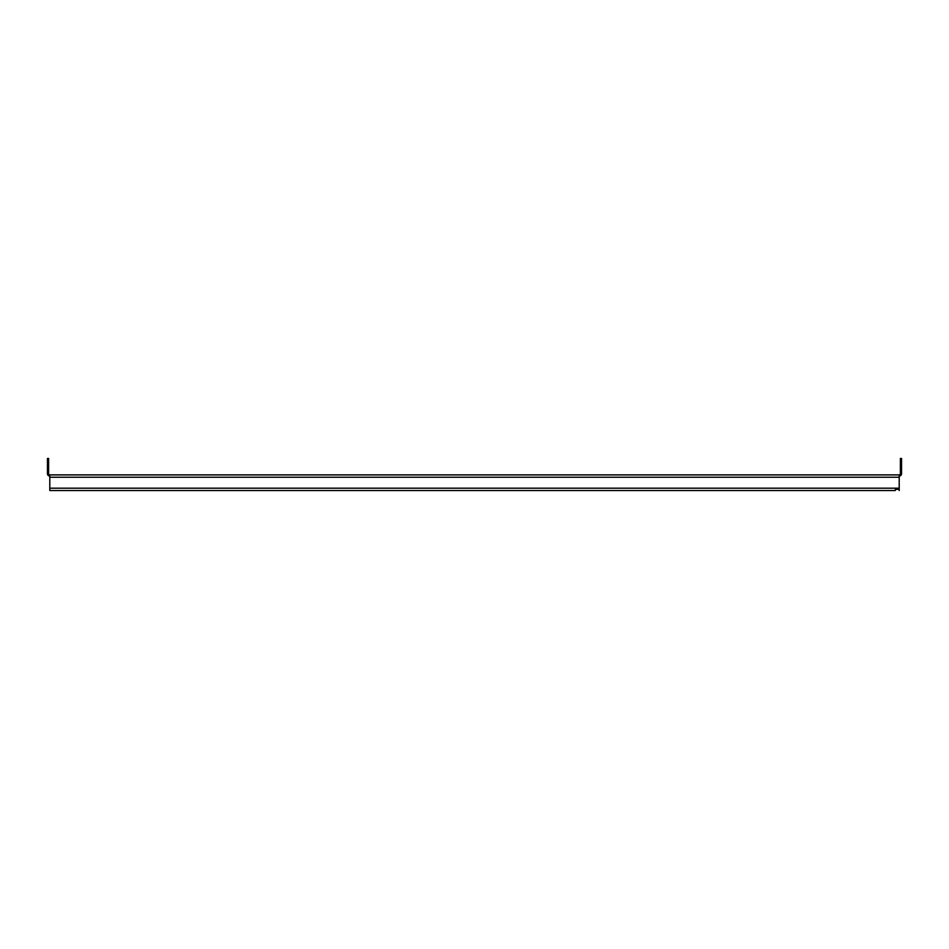 <?xml version="1.0" encoding="UTF-8"?>
<svg xmlns="http://www.w3.org/2000/svg" width="949" height="949" viewBox="0 0 949 949"><rect width="100%" height="100%" fill="white"/><g stroke="black" fill="none" stroke-linecap="round" stroke-linejoin="round"><path stroke-width="1.42" d="M49.799 477.24L49.799 474.891L899.201 474.891L899.201 477.24L49.799 477.24L49.799 488.189L899.201 488.189L899.201 477.24M53.702 490.538L49.799 490.538L49.799 488.189M49.799 490.538L895.298 490.538M895.298 489.364L899.201 489.364M899.201 488.189L899.201 490.538M48.624 462.377L47.45 462.377L47.45 458.462L48.624 458.462L48.624 473.717A1.174 1.174 0 0 0 49.799 474.891M47.45 462.377L47.45 473.717A2.349 2.349 0 0 0 49.799 476.066M899.201 474.891A1.174 1.174 0 0 0 900.376 473.717L900.376 458.462L901.55 458.462L901.55 462.377L900.376 462.377M899.201 476.066A2.349 2.349 0 0 0 901.55 473.717L901.55 462.377"/></g></svg>
